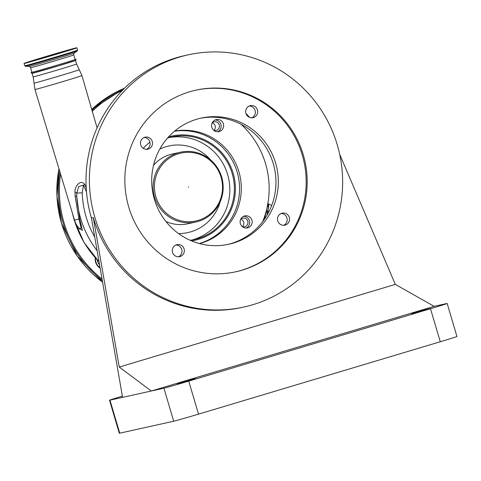 <?xml version="1.0" encoding="UTF-8"?>
<svg xmlns="http://www.w3.org/2000/svg" width="481" height="481" viewBox="0 0 481 481"><rect width="100%" height="100%" fill="white"/><g stroke="black" fill="none" stroke-linecap="round" stroke-linejoin="round"><path stroke-width="0.72" d="M86.502 192.015L83.46 185.095L78.698 186.61L76.78 193.091L76.774 196.657L79.756 218.807L82.407 230.447L78.349 227.609M264.977 217.208A1.72 0.836 -158.2 0 1 265.891 217.051M268.296 212.927A7.75 0.679 -167 0 0 267.472 212.722L266.853 215.488M268.043 203.86A7.75 1.401 103.9 0 1 268.176 203.86L268.176 203.86A7.75 1.401 103.9 0 1 267.839 211.045L267.821 211.039A99.224 97.198 -102.5 0 1 267.725 211.538L267.472 212.722L266.137 212.301L266.372 211.135A97.553 95.563 77.5 0 0 266.468 210.648L266.877 208.495M269.101 211.363A7.75 0.679 -167 0 0 267.839 211.045L268.422 206.746L267.49 203.722M267.376 206.199A1.72 1.07 180 0 0 268.422 206.746M99.555 264.766A7.75 7.588 -102.5 0 1 97.24 259.944M100 267.322A8.61 8.436 -102.5 0 1 97.92 265.795M264.394 219.3L266.137 212.301M100.144 268.164A10.329 10.119 -102.5 0 1 95.28 257.816M95.587 258.153A9.903 9.698 77.5 0 0 100.06 267.676M43.332 57.985L70.07 49.777L39.376 58.616L30.862 61.394L43.332 57.985M188.275 187.097L188.684 186.977L188.275 187.097M155.88 196.795A34.734 34.025 77.5 0 0 198.346 220.334A34.734 34.025 77.5 0 0 221.08 177.273A34.734 34.025 77.5 0 0 178.613 153.734A34.734 34.025 77.5 0 0 155.88 196.795M221.675 177.068A35.732 34.999 77.5 0 0 180.417 152.224A35.732 34.999 77.5 0 0 154.611 197.15A35.732 34.999 77.5 0 0 195.863 221.994A35.732 34.999 77.5 0 0 221.675 177.068M169.27 137.554A52.519 51.443 -102.5 0 1 227.627 174.525A52.519 51.443 -102.5 0 1 191.955 240.001M190.157 240.278A52.519 51.443 77.5 0 0 194.24 239.55A52.519 51.443 77.5 0 0 232.173 173.515A52.519 51.443 77.5 0 0 171.531 136.995A52.519 51.443 77.5 0 0 167.526 138.059M191.648 240.915A53.379 52.291 77.5 0 0 233.153 173.238A53.379 52.291 77.5 0 0 168.609 136.851M148.767 147.637A53.379 52.291 77.5 0 0 147.408 148.869M199.332 243.524A57.642 56.463 77.5 0 0 237.151 172.042A57.642 56.463 77.5 0 0 174.471 131.247M174.687 131.066A57.684 56.505 -102.5 0 1 238.883 171.651A57.684 56.505 -102.5 0 1 199.603 243.596M143.248 148.334A57.684 56.505 -102.5 0 1 149.928 142.135M240.374 223.629A6.151 6.025 -102.5 0 1 244.817 215.897A6.151 6.025 -102.5 0 1 251.918 220.172A6.151 6.025 -102.5 0 1 247.475 227.904A6.151 6.025 -102.5 0 1 240.374 223.629M241.095 124.314A86.093 84.337 -102.5 0 1 265.548 163.666A86.093 84.337 -102.5 0 1 262.65 221.687M211.844 127.327A6.151 6.025 -102.5 0 1 216.288 119.595A6.151 6.025 -102.5 0 1 223.388 123.87A6.151 6.025 -102.5 0 1 218.945 131.602A6.151 6.025 -102.5 0 1 211.844 127.327M243.596 216.312A6.151 6.025 -102.5 0 1 246.194 228.048M215.067 120.003A6.151 6.025 -102.5 0 1 217.665 131.74M213.792 130.315A4.389 4.299 77.5 0 0 218.542 123.527A4.389 4.299 77.5 0 0 212.157 122.938M213.901 130.351A4.389 4.299 77.5 0 0 212.241 122.859M242.322 226.617A4.389 4.299 77.5 0 0 245.677 218.602A4.389 4.299 77.5 0 0 240.686 219.24M242.424 226.653A4.389 4.299 77.5 0 0 240.771 219.162M122.36 396.116A21.867 0.313 -16.5 0 0 109.524 400.222A21.867 0.313 -16.5 0 0 109.969 400.156L122.577 397.366L91.432 217.977A129.142 126.503 -102.5 0 1 184.716 55.598L188.101 54.852A129.142 126.503 -102.5 0 1 337.217 144.649A129.142 126.503 -102.5 0 1 243.927 307.028A129.142 126.503 -102.5 0 1 94.811 217.232A129.142 126.503 -102.5 0 1 188.101 54.852M175.824 245.033A6.151 6.025 -102.5 0 1 178.433 256.8M199.862 118.392A64.574 63.252 -102.5 0 1 273.238 163.54A64.574 63.252 -102.5 0 1 227.772 244.462M281.042 213.534A6.151 6.025 -102.5 0 1 283.646 225.294M143.987 137.554A6.151 6.025 -102.5 0 1 146.591 149.32M249.206 106.054A6.151 6.025 -102.5 0 1 251.81 117.815M339.688 154.317L395.316 284.391L119.246 367.057L93.29 217.568L91.432 217.977M172.541 252.387A6.151 6.025 77.5 0 0 179.641 256.662A6.151 6.025 77.5 0 0 184.085 248.93A6.151 6.025 77.5 0 0 176.984 244.649A6.151 6.025 77.5 0 0 172.541 252.387M154.401 199.308A64.574 63.252 77.5 0 0 228.956 244.21A64.574 63.252 77.5 0 0 275.601 163.017A64.574 63.252 77.5 0 0 201.04 118.122A64.574 63.252 77.5 0 0 154.401 199.308M277.753 220.881A6.151 6.025 77.5 0 0 284.854 225.156A6.151 6.025 77.5 0 0 289.297 217.424A6.151 6.025 77.5 0 0 282.197 213.149A6.151 6.025 77.5 0 0 277.753 220.881M140.705 144.901A6.151 6.025 77.5 0 0 147.805 149.182A6.151 6.025 77.5 0 0 152.249 141.45A6.151 6.025 77.5 0 0 145.148 137.169A6.151 6.025 77.5 0 0 140.705 144.901M245.917 113.402A6.151 6.025 77.5 0 0 253.018 117.677A6.151 6.025 77.5 0 0 257.461 109.945A6.151 6.025 77.5 0 0 250.36 105.67A6.151 6.025 77.5 0 0 245.917 113.402A111.923 109.638 77.5 0 1 249.633 117.43M235.606 271.837A92.983 91.083 77.5 0 0 302.266 155.032A92.983 91.083 77.5 0 0 195.406 90.266M128.746 207.07A92.983 91.083 77.5 0 0 236.111 271.723A92.983 91.083 77.5 0 0 303.283 154.81A92.983 91.083 77.5 0 0 195.917 90.157A92.983 91.083 77.5 0 0 128.746 207.07M395.316 284.391L434.115 306.325L151.311 391.005L163.919 388.209A21.867 0.313 -16.5 0 0 188.738 381.114L430.495 308.73A21.867 0.313 -16.5 0 0 447.168 303.469A21.867 0.313 -16.5 0 0 446.729 303.535L434.115 306.325M93.29 217.568A129.142 126.503 77.5 0 0 242.406 307.365L243.927 307.028M119.246 367.057L151.311 391.005L122.577 397.366M414.538 313.149L430.056 308.525L418.686 311.574L411.67 313.774L414.538 313.149M192.863 379.311L177.345 383.934L188.714 380.892L195.731 378.691L192.863 379.311L192.947 379.605M109.524 400.222L119.3 433.237A21.867 0.313 -16.5 0 0 119.745 433.171L173.701 421.23A21.867 0.313 -16.5 0 0 198.515 414.129L440.277 341.744A21.867 0.313 -16.5 0 0 456.95 336.484L447.168 303.469M79.756 218.807L78.896 219.011A23.677 0.343 163.5 0 1 74.507 220.1A23.677 23.677 0 0 0 79.63 229.148L81.151 227.808L78.896 219.011L75.072 195.875L75.03 192.153C74.23 187.368 80.297 178.391 84.77 184.518L83.46 185.095L82.233 192.791A93.001 91.101 77.5 0 0 86.099 216.889A93.001 91.101 77.5 0 0 94.751 237.115M74.507 220.1L34.963 89.49A24.495 0.355 163.5 0 0 63.258 81.469A24.495 0.355 163.5 0 0 81.932 75.583L97.084 127.88M84.77 184.518L86.213 188.005M75.03 192.153A5.165 1.629 -174.4 0 1 76.78 193.091L82.233 192.791M75.072 195.875A5.165 1.419 179.9 0 1 76.774 196.657A97.721 95.725 -102.5 0 0 97.12 250.733M75.529 60.462A22.643 0.325 163.5 0 1 58.267 65.909A22.643 0.325 163.5 0 1 32.107 73.328M75.084 59.416A23.485 0.337 163.5 0 1 76.04 59.235A23.485 0.337 163.5 0 1 58.135 64.881A23.485 0.337 163.5 0 1 31 72.577A23.485 0.337 163.5 0 1 31.908 72.204M73.749 54.918A22.517 0.325 -16.5 0 1 44.306 63.955A22.517 0.325 -16.5 0 1 30.574 67.707L31.938 72.3A22.517 0.325 -16.5 0 0 45.665 68.549A22.517 0.325 -16.5 0 0 75.108 59.512L73.749 54.918C73.707 53.68 73.912 53.066 74.363 53.066L77.315 50.884L77.579 50.114L76.882 47.763A27.549 0.397 -16.5 0 0 60.083 52.357A27.549 0.397 -16.5 0 0 24.05 63.414A27.549 0.397 -16.5 0 0 40.855 58.82A27.549 0.397 -16.5 0 0 76.882 47.763M72.835 214.592A97.721 95.725 77.5 0 0 74.242 219.859A97.721 95.725 77.5 0 0 99.014 261.658M266.372 211.135L267.725 211.538L267.839 211.045L266.468 210.648M122.222 90.554A111.063 108.796 77.5 0 0 92.292 111.339M60.57 174.074A111.063 108.796 77.5 0 0 64.033 222.721A111.063 108.796 77.5 0 0 102.026 278.992M123.984 88.769A111.923 109.638 77.5 0 0 91.991 110.311M59.903 171.861A111.923 109.638 77.5 0 0 63.053 222.998A111.923 109.638 77.5 0 0 102.273 280.435M124.543 88.221A111.923 109.638 77.5 0 0 91.739 109.434L124.543 88.221M58.989 168.849A111.923 109.638 77.5 0 0 61.532 223.334A111.923 109.638 77.5 0 0 102.573 282.149M180.417 152.224L172.306 154.022A35.732 34.999 77.5 0 0 153.475 165.386M210.744 160.035A44.342 43.434 77.5 0 0 159.824 149.038M178.535 233.58A44.342 43.434 77.5 0 0 220.057 202.116M165.885 221.44A35.732 34.999 77.5 0 0 187.752 223.791L195.863 221.994M163.919 388.209L173.701 421.23M109.969 400.156L119.745 433.171M188.738 381.114L198.515 414.129M430.495 308.73L440.277 341.744M75.535 60.486L76.575 64.015L79.239 69.733A23.569 0.337 163.5 0 1 61.267 75.403A23.569 0.337 163.5 0 1 34.043 83.123L34.963 89.49M76.575 64.015A22.643 0.325 163.5 0 1 59.313 69.462A22.643 0.325 163.5 0 1 33.159 76.876L34.043 83.123M30.574 67.707C29.936 66.649 29.425 66.24 29.052 66.486A23.647 0.343 -16.5 0 0 43.452 62.536A23.647 0.343 -16.5 0 0 74.363 53.066M29.052 66.486L25.391 66.264A27.098 0.391 -16.5 0 0 41.889 61.736A27.098 0.391 -16.5 0 0 77.315 50.884M25.391 66.264L24.747 65.765A27.549 0.397 -16.5 0 0 41.546 61.171A27.549 0.397 -16.5 0 0 77.579 50.114M59.554 52.531A26.046 0.373 -16.5 0 0 27.207 62.332A26.046 0.373 -16.5 0 0 41.378 58.64A26.046 0.373 -16.5 0 0 73.725 48.84A26.046 0.373 -16.5 0 0 59.554 52.531M72.859 49.387C70.479 49.537 78.914 47.144 58.357 52.934A22.595 0.325 -16.5 0 0 30.285 61.442A22.595 0.325 -16.5 0 0 42.581 58.237A22.595 0.325 -16.5 0 0 70.647 49.735A22.595 0.325 -16.5 0 0 58.351 52.934L29.467 61.718L28.313 62.584M72.391 213.113L74.134 219.877L83.983 242.418L99.038 261.784M271.597 205.712A7.75 7.75 0 0 0 268.176 203.86L267.839 203.776M249.657 117.442L245.911 113.372M102.573 282.161L77.309 256.163L61.514 223.34L56.932 196.212L58.983 168.819M79.239 69.733L81.932 75.583M32.113 73.352L33.159 76.876M31 72.577L31.866 73.371L58.261 65.909L75.751 60.372L76.04 59.235M24.747 65.765L24.05 63.414M74.952 48.773L75.258 48.286L41.378 58.64L25.697 62.963L26.221 63.209"/></g></svg>
